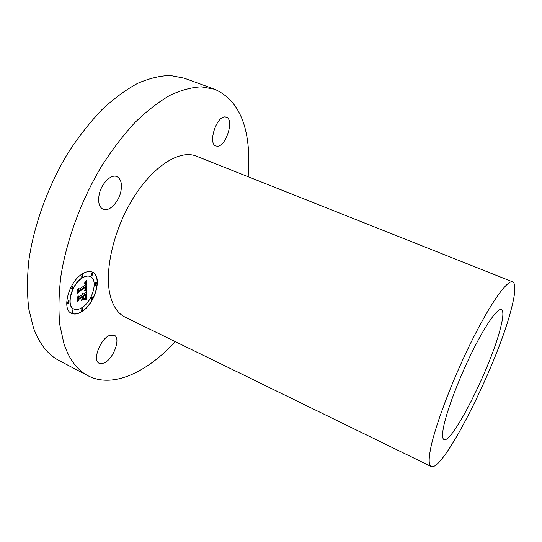 <?xml version="1.0" encoding="UTF-8"?>
<svg xmlns="http://www.w3.org/2000/svg" width="542" height="542" viewBox="0 0 542 542"><rect width="100%" height="100%" fill="white"/><g stroke="black" fill="none" stroke-linecap="round" stroke-linejoin="round"><path stroke-width="0.81" d="M120.886 191.373C122.282 183.779 120.968 178.867 116.93 176.638C111.124 173.711 101.219 183.643 99.139 194.754C97.851 202.268 99.152 207.098 103.061 209.239C109.01 212.22 118.752 202.295 120.886 191.373M175.344 341.663C146.889 372.354 112.885 388.729 88.041 375.782L59.302 360.681C48.123 354.902 39.573 344.129 33.638 328.364L28.794 309.001C27.032 294.333 27.032 278.27 28.801 260.804C33.848 225.065 48.116 185.757 68.4 152.356C78.956 136.259 90.162 122.004 102.018 109.599C114.023 98.468 125.927 89.701 137.736 83.312C149.28 78.326 160.134 75.717 170.29 75.487L184.165 78.156L214.686 89.247C235.37 98.569 246.664 119.26 248.548 151.326L248.222 176.773M88.041 375.782C77.411 370.294 69.403 359.712 64.031 344.048L59.789 324.733C58.414 310.051 58.773 293.906 60.873 276.305C66.537 240.255 81.205 200.357 101.53 166.292C112.086 149.856 123.217 135.27 134.931 122.533C146.753 111.083 158.42 102.018 169.937 95.345C181.163 90.101 191.658 87.262 201.421 86.835L214.686 89.247M431.168 466.513L125.155 317.165C118.088 313.71 113.129 306.569 110.283 295.736C103.969 271.42 113.61 229.158 133.752 197.274C153.86 165.303 180.215 149.416 196.319 156.143L512.759 281.901C515.97 283.859 515.523 292.755 511.411 308.581C498.057 362.659 443.376 472.617 431.168 466.513C428.803 465.368 428.546 459.792 430.389 449.779C434.562 427.272 451.967 380.85 471.208 342.002C490.463 303.073 507.515 279.381 512.759 281.901M500.693 327.26C491.729 365.037 452.143 444.501 443.959 439.508C442.211 438.647 442.096 434.393 443.613 426.737C446.906 410.301 459.128 378.099 472.421 351.345C485.72 324.522 497.664 307.781 501.404 309.543C503.579 310.803 503.342 316.711 500.693 327.26M217.586 146.225C226.285 146.076 234.368 119.416 226.312 117.113L224.889 116.896C216.183 116.483 207.803 143.867 215.892 146.008L217.586 146.225M109.992 335.261C100.555 338.161 91.957 360.518 99.179 363.276L103.739 363.133C113.19 359.739 121.367 338.032 114.206 335.207L109.992 335.261M82.289 311.311C78.163 314.055 74.552 314.719 71.463 313.303C61.307 309.482 68.868 281.61 82.364 273.879C86.266 271.481 89.64 270.925 92.492 272.206C102.662 276.203 95.507 303.032 82.289 311.311M82.296 307.443C79.064 309.57 76.239 310.085 73.827 308.987C65.826 305.959 71.74 284.089 82.357 277.951C85.446 276.034 88.129 275.587 90.392 276.603C98.4 279.74 92.736 300.959 82.296 307.443M86.795 289.868L84.877 290.011L86.144 288.195L86.314 286.203L79.03 290.851L78.292 292.307L78.285 288.534L79.085 289.177L85.778 284.821L85.663 283.371L84.721 283.1L85.717 283.026L85.954 284.618L86.28 284.496L86.049 282.423L84.796 282.612L86.876 280.078L86.889 289.868L85.128 289.943M86.347 290.627L84.566 290.627M85.507 288.988L85.765 287.125L79.01 291.528L77.736 293.669L77.912 289.137L77.919 293.093L78.956 291.311L85.961 286.745L85.507 288.988M86.842 299.015L84.864 299.015L86.131 296.887L86.32 293.703L83.211 295.763L83.211 296.257L85.954 294.442L85.86 296.921L85.263 298.256L85.778 294.76L83.211 296.46L83.204 297.687L84.328 298.236L81.537 300.092L82.648 297.992L82.648 296.128L79.267 298.364L78.394 299.99L78.387 295.979L79.267 296.731L82.16 294.828L81.91 293.737L82.337 294.712L82.655 294.502L82.269 293.141L82.94 293.29L83.217 294.13L86.022 292.28L86.883 290.62L86.842 299.015L85.135 298.967M86.219 299.821L84.423 299.801L85.541 299.401L86.435 299.895L84.606 299.74M81.212 300.891L84.193 298.703L81.212 300.891M82.086 297.199L79.213 299.103L77.75 301.508L77.919 296.454L77.926 300.932L79.132 298.954L82.269 296.88L82.086 298.866L81.91 297.118M95.799 285.126L95.202 285.234L95.826 282.883L96.429 282.775L95.799 285.126M82.296 310.485L81.652 310.607L82.296 308.276L82.933 308.154L82.296 310.485M91.794 299.32L91.178 299.428L91.815 297.104L92.425 296.989L91.794 299.32M68.387 303.168L67.709 303.283L68.367 300.878L69.037 300.763L68.387 303.168M72.581 312.233L71.917 312.355L72.574 309.99L73.238 309.868L72.581 312.233M82.357 274.753L82.987 274.652L82.357 277.077L81.727 277.186L82.357 274.753M92.025 273.568L92.635 273.473L92.005 275.864L91.402 275.966L92.025 273.568M72.438 286.122L73.095 286.013L72.452 288.446L71.788 288.554L72.438 286.122M82.689 293.141L83.217 294.13M82.066 293.839L82.337 294.712M78.387 296.047L79.267 296.731M82.648 296.128L79.091 298.276L78.394 299.57M86.32 293.703L83.034 295.675L83.028 297.599L84.152 298.147L81.706 299.773M85.785 294.557L85.975 295.288M86.706 290.966L86.666 298.933M86.7 280.309L86.713 289.787M85.907 282.328L84.965 282.348M85.507 282.91L85.785 283.988M85.467 283.168L84.572 283.215M78.285 288.588L79.085 289.177M86.314 286.203L78.847 290.769L78.292 291.867M84.091 298.981L81.314 300.62M86.435 299.895L86.043 299.733M85.778 286.86L85.778 287.341M77.73 289.442L77.919 293.093M85.765 287.125L78.915 291.386M82.269 298.513L82.093 296.996M77.743 296.772L77.926 300.932M71.375 313.262C74.45 314.617 78.034 313.933 82.113 311.223C95.277 302.978 102.458 276.284 92.404 272.165M90.304 276.562L90.216 276.522C87.946 275.499 85.27 275.946 82.174 277.863C71.564 284.001 65.643 305.871 73.644 308.899L73.739 308.94M96.334 282.748L95.649 282.795L95.114 285.18M82.838 308.12L82.12 308.188L81.571 310.552M92.33 296.962L91.639 297.016L91.097 299.374M68.942 300.729L68.184 300.783L67.628 303.229M73.136 309.834L72.391 309.902L71.835 312.3M82.892 274.618L82.181 274.665L81.639 277.131M92.54 273.439L91.849 273.486L91.313 275.912M73.001 285.98L72.255 286.034L71.707 288.5"/></g></svg>
